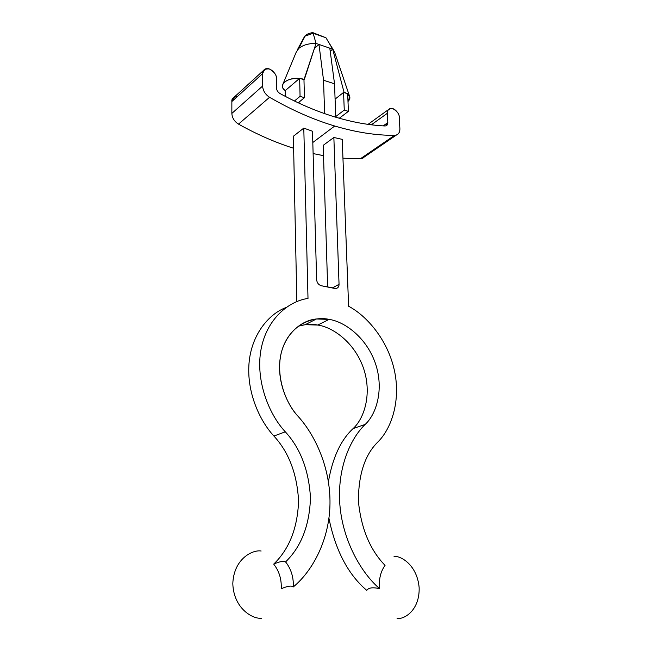 <?xml version="1.0" encoding="UTF-8"?>
<svg xmlns="http://www.w3.org/2000/svg" width="651" height="651" viewBox="0 0 651 651"><rect width="100%" height="100%" fill="white"/><g stroke="black" fill="none" stroke-linecap="round" stroke-linejoin="round"><path stroke-width="0.98" d="M238.51 124.121C257.096 134.488 275.463 142.536 293.625 148.265C275.463 142.536 257.096 134.488 238.51 124.121L269.563 97.284L238.51 124.121C234.368 121.485 232.147 117.921 231.854 113.42C232.147 117.921 234.368 121.485 238.51 124.121M312.814 142.488L334.728 126.017C313.457 119.67 291.729 110.092 269.563 97.284C265.282 94.468 262.963 90.725 262.605 86.054L231.854 113.42L262.605 86.054L262.483 73.726L264.941 69.136C270.36 66.199 277.529 75.443 276.293 78.104L276.439 87.901C276.642 90.294 277.839 92.182 280.036 93.557C298.508 103.655 316.63 111.402 334.394 116.806C352.142 122.168 368.995 125.22 384.969 125.969L386.059 125.814L387.825 122.6L387.312 113.323C387.011 111.459 387.85 109.889 389.827 108.636C394.628 106.813 399.934 114.771 399.209 117.099L399.885 128.621C400.015 131.86 398.827 134.016 396.321 135.091L394.53 135.375C375.887 135.408 355.951 132.291 334.728 126.017L312.814 142.488M293.373 136.246L303.789 128.109L312.496 131.242L303.789 128.109L308.004 298.443C289.386 300.957 267 318.144 261.092 349.091C255.216 380.086 268.822 414.296 285.309 431.816C268.822 414.296 255.216 380.086 261.092 349.091C267 318.144 289.386 300.957 308.004 298.443L303.789 128.109L293.373 136.246L296.848 301.592L293.373 136.246M365.154 424.444C376.205 414.402 384.391 389.436 375.31 363.12C366.106 336.86 344.086 321.48 329.097 319.389L317.745 325.052C332.612 327.054 354.413 342.157 363.445 368.043C372.348 393.985 364.112 418.642 353.111 428.57L365.154 424.444C349.652 439.36 337.12 469.452 339.855 504.574C342.572 539.695 360.459 572.18 379.614 588.691C378.695 579.536 380.501 571.765 385.042 565.369C370.037 549.908 361.159 528.571 358.408 501.351C358.416 474.563 364.861 454.813 377.751 442.102C391.544 428.651 401.065 400.43 394.319 370.085C387.589 339.757 366.83 315.833 348.61 306.247L342.231 139.363L333.857 137.483L339.049 284.324C338.87 287.286 337.446 288.67 334.785 288.458L321.309 285.748C318.575 284.869 317.013 282.868 316.63 279.743L312.496 131.242L316.63 279.743C317.013 282.868 318.575 284.869 321.309 285.748L336.119 288.491C338.081 287.954 339.057 286.562 339.049 284.324L333.857 137.483L323.197 145.344L327.656 287.026L323.197 145.344L333.857 137.483L342.231 139.363L348.61 306.247C366.83 315.833 387.589 339.757 394.319 370.085C401.065 400.43 391.544 428.651 377.751 442.102C364.861 454.813 358.416 474.563 358.408 501.351C361.159 528.571 370.037 549.908 385.042 565.369C380.501 571.765 378.695 579.536 379.614 588.691C360.459 572.18 342.572 539.695 339.855 504.574C337.12 469.452 349.652 439.36 365.154 424.444L353.111 428.57C364.112 418.642 372.348 393.985 363.445 368.043C354.413 342.157 332.612 327.054 317.745 325.052C311.739 323.824 305.221 324.222 298.199 326.224L305.221 324.686L317.745 325.052L329.097 319.389C344.086 321.48 366.106 336.86 375.31 363.12C384.391 389.436 376.205 414.402 365.154 424.444M349.563 96.25L334.744 52.585L325.948 37.75L313.155 33.258L305.042 36.139L298.719 48.467C302.878 45.033 308.655 43.357 316.044 43.43L313.155 33.258L316.044 43.43L318.982 44.439L316.044 43.43L304.383 79.357L299.647 78.315L303.968 79.707L300.233 78.511L304.383 79.357L303.968 79.707L304.424 97.691L303.968 79.707L316.044 43.43C308.655 43.357 302.878 45.033 298.719 48.467L305.042 36.139L303.626 38.14M347.675 93.76L343.565 92.434L344.265 110.076L348.391 111.362L347.675 93.76L348.391 111.362L339.301 118.246L348.391 111.362L344.265 110.076L343.565 92.434L335.094 99.107L343.565 92.434L347.675 93.76M335.721 116.594L344.265 110.076L335.721 116.594M347.113 93.573L343.997 92.1L343.565 92.434L343.997 92.1L347.113 93.573M347.992 101.483C350.604 98.887 350.507 96.389 347.683 93.98L349.766 96.836L347.992 101.483M332.694 49.183L343.997 92.1L332.694 49.183L330.22 51.299L332.694 49.183L329.805 48.182L332.694 49.183L325.948 37.75L312.903 32.672M314.409 48.459L318.982 44.439L329.805 48.182L334.533 83.808L323.539 80.236L324.621 113.608L323.539 80.236L318.982 44.439L314.409 48.459M286.058 307.516C268.627 314.002 251.384 334.736 249.024 363.258C246.639 391.764 259.301 420.318 273.9 436.04L285.309 431.816L273.9 436.04C288.849 452.25 297.076 473.904 298.589 501.001C297.531 528.14 289.239 549.175 273.705 564.108C279.409 561.577 283.38 560.837 285.602 561.894C301.226 546.742 309.518 525.39 310.478 497.828C308.843 470.307 300.453 448.303 285.309 431.816C300.453 448.303 308.843 470.307 310.478 497.828C309.518 525.39 301.226 546.742 285.602 561.894C291.143 569.007 293.707 577.356 293.292 586.942C291.713 585.379 287.693 585.981 281.232 588.732C281.68 579.309 279.173 571.098 273.705 564.108C289.239 549.175 297.531 528.14 298.589 501.001C297.076 473.904 288.849 452.25 273.9 436.04C259.301 420.318 246.639 391.764 249.024 363.258C251.384 334.736 268.627 314.002 286.058 307.516M366.765 590.367C348.09 574.467 335.485 550.437 328.934 518.269C335.485 550.437 348.09 574.467 366.765 590.367C368.596 587.666 372.877 587.112 379.614 588.691C372.877 587.112 368.596 587.666 366.765 590.367M328.43 481.602C332.604 457.637 340.831 439.954 353.111 428.57C340.831 439.954 332.604 457.637 328.43 481.602M298.06 416.306C316.004 436.121 330.513 468.956 329.984 503.874C329.479 538.792 313.457 570.195 293.292 586.942C313.457 570.195 329.479 538.792 329.984 503.874C330.513 468.956 316.004 436.121 298.06 416.306C285.301 403.059 274.095 373.389 282.599 348.285C291.322 323.384 314.213 315.971 329.097 319.389L316.467 318.974C301.275 320.219 283.803 334.533 280.247 357.904C276.724 381.234 287.099 404.499 298.06 416.306M332.295 287.962L339.049 284.324L332.295 287.962M313.123 153.571L323.523 155.67L313.123 153.571M365.227 155.443C364.226 157.591 362.615 158.698 360.41 158.746L342.947 158.185L360.41 158.746L394.53 135.375L360.41 158.746L362.168 158.445L364.3 156.989M371.347 124.797L387.312 113.323L371.347 124.797M383.195 125.871L387.825 122.6L383.195 125.871M263.305 70.625L234.311 97.056L231.862 101.532L262.483 73.726L231.862 101.532L231.854 113.42L231.862 101.532C231.504 98.732 233.335 97.064 237.363 96.535M262.605 86.054C262.963 90.725 265.282 94.468 269.563 97.284C291.729 110.092 313.457 119.67 334.728 126.017C355.951 132.291 375.887 135.408 394.53 135.375C398.103 135.066 399.885 132.82 399.885 128.621L399.209 117.099C399.332 114.112 397.232 111.297 392.911 108.652C388.72 108.562 386.849 110.125 387.312 113.323L387.825 122.6C387.801 124.772 386.849 125.895 384.969 125.969C368.995 125.22 352.142 122.168 334.394 116.806C316.63 111.402 298.508 103.655 280.036 93.557C277.839 92.182 276.642 90.294 276.439 87.901L276.293 78.104C276.594 74.946 274.266 71.895 269.327 68.949C264.387 68.721 262.109 70.316 262.483 73.726L262.605 86.054M293.292 586.942C293.715 577.925 291.42 569.926 286.399 562.928L285.431 561.813C283.161 560.877 279.255 561.642 273.705 564.108C279.173 571.098 281.68 579.309 281.232 588.732C287.693 585.981 291.713 585.379 293.292 586.942M261.694 618.198C253.149 619.443 233.652 608.807 232.814 583.646C233.742 558.639 252.775 549.517 261.132 551.015C252.775 549.517 233.742 558.639 232.814 583.646C233.652 608.807 253.149 619.443 261.694 618.198M394.05 556.426C401.228 555.726 417.226 565.337 419.146 587.65C419.805 610.028 404.548 619.549 397.11 618.45C404.548 619.549 419.805 610.028 419.146 587.65C417.226 565.337 401.228 555.726 394.05 556.426M335.745 117.213L334.533 83.808L335.745 117.213M299.086 102.085L299.11 103.224L299.086 102.085M334.533 83.808L329.805 48.182L318.982 44.439L323.539 80.236L334.533 83.808M299.509 78.437L285.162 90.692L299.509 78.437C287.034 77.07 277.285 85.663 285.301 90.579C282.982 88.943 282.062 87.079 282.55 85.012C284.756 80.374 290.403 78.185 299.509 78.437M285.268 96.372L285.162 90.692L285.268 96.372M294.439 101.011L300.07 96.34L299.647 78.315L300.07 96.34L304.424 97.691L298.207 102.801L304.424 97.691L300.07 96.34L294.439 101.011M298.719 48.467L296.099 52.43L283.022 83.898M312.602 32.566L313.155 33.258L325.948 37.75M303.691 37.97L305.042 36.139L313.155 33.258M328.438 41.876L333.402 49.964M303.635 38.116L297.173 50.192M316.467 318.974L305.221 324.686M396.321 135.091L362.168 158.445M388.321 109.718L368.043 124.357M286.399 562.928L285.431 561.813M312.521 32.615C308.102 33.421 305.376 34.845 304.334 36.895"/></g></svg>

